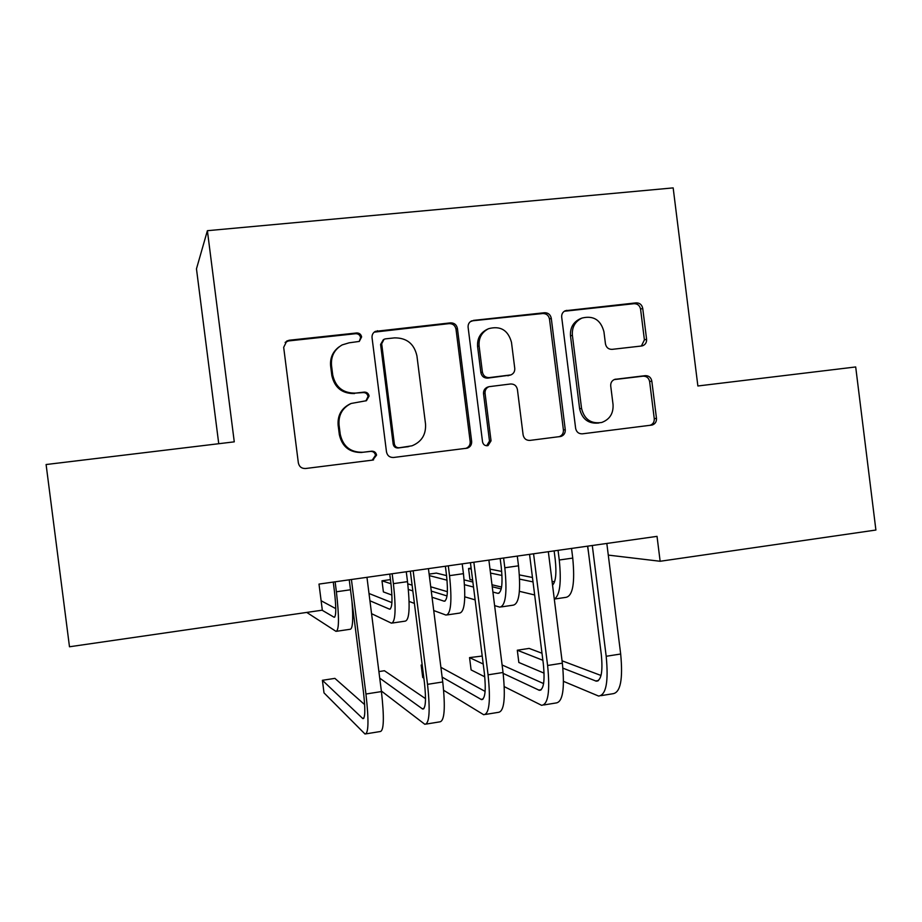 <?xml version="1.0" encoding="UTF-8"?>
<svg xmlns="http://www.w3.org/2000/svg" width="922" height="922" viewBox="0 0 922 922"><rect width="100%" height="100%" fill="white"/><g stroke="black" fill="none" stroke-linecap="round" stroke-linejoin="round"><path stroke-width="1.38" d="M361.62 336.945C361.021 334.283 359.361 332.957 356.664 332.969L289.266 340.23L286.811 341.025L283.676 347.34L298.348 462.89C299.224 466.739 301.632 468.607 305.551 468.514L372.753 460.09L376.579 455.099C375.969 452.437 374.32 451.135 371.624 451.192L362.991 452.264C350.637 452.552 343.053 446.582 340.253 434.354L339.031 424.788C338.386 414.912 342.442 407.789 351.19 403.456L366.437 400.701L369.1 396.045C368.5 393.371 366.841 392.057 364.144 392.104L355.512 393.106C343.122 393.291 335.539 387.263 332.727 375.024L331.517 365.446C330.825 356.307 334.375 349.461 342.166 344.909L349.138 342.811L359.28 341.428L361.62 336.945M359.246 341.451L360.606 337.659C360.006 334.997 358.358 333.683 355.673 333.695L288.563 340.933L285.117 342.419M372.234 460.159L375.496 455.284C374.897 452.633 373.249 451.342 370.575 451.4L362.991 452.264M365.896 400.886L368.051 396.495C367.452 393.832 365.803 392.53 363.118 392.565L355.512 393.106M641.551 346.004L642.772 345.715C645.504 344.517 646.771 342.362 646.587 339.227L642.726 308.363C641.919 304.686 639.73 302.865 636.157 302.865L565.232 310.749C562.674 312.039 561.486 314.172 561.694 317.156L575.639 428.396C576.469 432.095 578.705 433.905 582.335 433.836L652.2 425.03C655.219 423.936 656.648 421.711 656.476 418.346L651.819 381.086C651.013 377.421 648.823 375.611 645.262 375.657L614.709 379.38C611.874 380.555 610.537 382.757 610.721 385.972L613.049 404.562C613.51 413.482 609.73 419.452 601.72 422.472C591.025 424.085 584.294 419.395 581.552 408.4L572.378 335.251C571.847 327.16 575.074 321.432 582.036 318.044C593.445 315.312 600.741 319.876 603.933 331.736L605.454 343.871C606.273 347.559 608.485 349.392 612.081 349.357L641.551 346.004M657.029 536.362L319 584.087L322.32 610.168L69.484 646.771L46.1 464.527L234.269 441.845L207.392 230.696L673.164 187.892L697.873 385.984L855.697 366.956L875.9 530.035L660.14 561.268L657.029 536.362M457.427 328.474C456.586 324.717 454.281 322.838 450.512 322.861L375.369 331.367C372.937 332.761 371.831 334.893 372.05 337.752L386.491 451.93C387.355 455.722 389.706 457.577 393.533 457.485L467.339 448.15C470.393 446.963 471.822 444.692 471.649 441.338L457.427 328.474L456.01 329.212C455.168 325.466 452.875 323.599 449.129 323.622L374.182 332.151M473.412 320.395L544.545 312.731C548.198 312.719 550.446 314.575 551.275 318.286L565.267 429.687C565.428 433.052 563.999 435.311 560.956 436.44L529.908 440.405C526.22 440.486 523.961 438.653 523.12 434.93L517.415 389.499C516.574 385.776 514.303 383.932 510.604 383.978L488.971 386.687C486.182 387.943 484.868 390.156 485.064 393.314L491.046 440.831L488.026 445.591C485.122 446.064 483.289 444.83 482.54 441.892L468.111 327.322C467.903 324.383 469.056 322.251 471.568 320.902L542.77 313.526L544.545 312.731M207.392 230.696L196.467 268.832L218.745 443.724M587.556 546.17L588.536 552.762M608.289 555.102L660.14 561.268M339.146 346.833C332.761 351.582 329.926 357.978 330.629 366.034L331.517 365.446M354.521 393.567C342.189 393.752 334.628 387.747 331.839 375.565L330.629 366.034M351.19 403.456L350.222 403.871C341.509 408.192 337.475 415.269 338.12 425.111L339.031 424.788M361.977 452.472C349.668 452.76 342.12 446.813 339.331 434.642L338.12 425.111M465.506 448.472L465.875 448.369C468.918 447.182 470.347 444.923 470.174 441.58L456.01 329.212M385.488 338.858L384.059 339.273L381.685 343.768L394.339 443.874C394.95 446.536 396.587 447.827 399.261 447.769L411.996 445.81C421.619 441.845 426.125 434.585 425.526 424.016L416.928 355.904C414.197 343.802 406.729 337.786 394.524 337.878L385.488 338.858M383.322 339.734L380.59 344.448L381.685 343.768M408.838 446.571L398.085 447.988C395.423 448.046 393.786 446.755 393.187 444.116L380.59 344.448M558.87 436.774L559.112 436.705C562.143 435.576 563.572 433.328 563.411 429.986L549.489 319.058C548.659 315.359 546.423 313.515 542.77 313.526M488.026 386.975L487.427 387.171C484.649 388.427 483.347 390.628 483.531 393.775L489.49 441.073L491.046 440.831M486.655 445.764L489.49 441.073M511.48 342.339C508.08 330.099 500.439 325.547 488.568 328.693C481.71 332.231 478.553 337.982 479.106 345.946L482.39 372.062C483.232 375.807 485.525 377.651 489.248 377.605L510.892 374.92C513.658 373.664 514.937 371.474 514.753 368.339L511.48 342.339M487.83 329.039L487.023 329.419C480.201 332.946 477.054 338.674 477.596 346.603L479.106 345.946M510.385 375.093L487.703 378.124C483.992 378.181 481.71 376.337 480.869 372.603L477.596 346.603M471.937 321.167L470.612 321.467M582.036 318.044L580.111 318.805C573.184 322.181 569.969 327.898 570.499 335.942L572.378 335.251M598.931 422.991C588.616 424.085 582.174 419.349 579.627 408.78L570.499 335.942M649.849 425.376L649.998 425.33C653.007 424.247 654.424 422.034 654.263 418.68L649.63 381.581C648.811 377.928 646.633 376.13 643.083 376.176L614.167 379.599M641.389 346.015L644.409 339.895L640.571 309.158C639.764 305.505 637.575 303.684 634.025 303.695L564.31 311.256M333.268 582.07L334.375 590.864C336.3 607.852 336.219 616.657 334.133 617.256L322.066 610.203M306.749 612.427L336.011 631.363C339.146 630.556 339.273 617.36 336.392 591.786L335.124 581.805M335.781 608.624L321.121 600.741M336.83 631.247L349.945 629.3C352.711 629.403 353.38 620.091 351.962 601.351M364.651 704.615L334.893 678.373L322.4 680.298L324.002 692.871L365.008 734.016C368.616 733.762 368.915 720.428 365.942 694.012L351.42 579.5M366.184 733.82L380.06 731.561C383.921 731.273 384.37 717.95 381.431 691.581L366.956 577.31M349.231 579.811L363.452 691.949C365.435 709.491 365.239 718.376 362.842 718.607L322.4 680.298M389.752 574.095L390.859 582.831C392.691 599.692 392.265 608.474 389.557 609.165L369.929 600.775M392.507 623.007L405.161 621.14C409.46 620.16 410.244 606.987 407.512 581.644L406.268 571.767M371.566 613.672L391.435 623.168C395.503 622.223 396.16 609.05 393.406 583.649L392.15 573.761M391.908 602.631L369.007 593.491M445.384 566.246L446.478 574.913C448.23 591.659 447.447 600.418 444.15 601.202L432.049 597.237M447.331 614.893L459.559 613.095C464.734 611.978 466.036 598.839 463.443 573.668L462.199 563.872M433.732 610.548L446.041 615.089C450.996 614.017 452.16 600.867 449.533 575.651L448.299 565.831M447.02 595.946L431.266 591.083M412.111 585.17L407.789 583.845M390.444 579.604L381.985 580.802L383.391 591.912L391.919 595.07M412.837 590.933L408.377 589.469M390.974 583.753L381.985 580.802M409.114 601.444L414.416 603.403M381.362 691.016L424.835 724.289C429.456 723.874 430.355 710.562 427.52 684.343L413.16 570.787M426.356 724.047L439.644 721.88C444.519 721.43 445.557 708.119 442.744 681.957L428.43 568.632M410.336 571.191L424.397 682.395C426.298 699.798 425.699 708.672 422.622 709.018L379.726 678.131M425.526 698.646L384.428 670.732L378.896 671.585M443.655 690.313L483.693 714.723C489.305 714.147 490.769 700.847 488.061 674.835L473.862 562.224M485.537 714.423L498.26 712.36C504.115 711.738 505.717 698.45 503.043 672.484L488.879 560.103M470.439 562.708L484.35 673.002C486.148 690.278 485.179 699.141 481.445 699.591L442.134 677.105M485.122 691.408L440.9 667.321M422.184 664.9L421.158 665.062L422.725 677.474L423.866 678.177M422.288 665.719L421.158 665.062M500.162 558.513L501.245 567.111C502.928 583.741 501.822 592.489 497.926 593.353L492.913 592.062M501.349 606.907L513.151 605.166C519.19 603.933 520.976 590.818 518.51 565.82L517.288 556.093M494.618 605.616L499.828 607.137C505.659 605.927 507.319 592.811 504.818 567.768L503.596 558.029M501.222 588.962L492.244 586.761M472.871 582.024L464.123 579.88M446.559 575.593L436.337 573.092L429.122 574.118M473.505 587.037L464.504 584.709M447.032 580.192L429.318 575.605M430.724 586.784L447.389 591.693M464.792 596.822L475.118 599.876M554.134 550.895L555.205 559.423C556.669 573.196 555.782 581.782 552.543 585.159M554.571 599.035L565.947 597.352C572.827 595.992 575.098 582.911 572.746 558.087L571.536 548.429M554.306 599.15C559.885 595.451 561.544 582.404 559.262 560.011L558.052 550.342M554.548 581.84L552.071 581.344M532.455 577.483L519.397 574.913M501.706 571.433L490.02 569.128M471.119 568.148L468.56 568.517L469.943 579.489L472.64 580.134M533.02 581.897L519.616 579.12M501.983 575.455L490.516 573.081M471.234 569.07L468.56 568.517M491.991 584.767L501.58 587.06M519.409 591.325L534.656 594.967M504.276 686.648L541.606 705.318C548.187 704.569 550.18 691.293 547.61 665.488L533.573 553.788M543.773 704.961L555.943 702.99C562.754 702.207 564.886 688.93 562.351 663.172L548.336 551.713M529.551 554.364L543.312 663.759C545.029 680.897 543.703 689.748 539.324 690.313L503.158 673.394M543.588 683.582L502.098 664.969M482.206 656.049L469.552 657.605L471.107 669.925L484.776 676.817M483.209 664.024L469.552 657.605M563.526 681.37L598.597 696.052C606.1 695.165 608.635 681.9 606.192 656.28L592.293 545.501M601.075 695.649L612.704 693.759C620.437 692.825 623.099 679.583 620.679 654.009L606.826 543.45M587.706 546.147L601.317 654.666C602.953 671.677 601.271 680.517 596.28 681.174L562.893 668.15M601.017 675.48L562.051 660.797M541.986 653.249L529.136 648.408L517.3 650.229L518.844 662.48L544.072 673.152M542.874 660.279L517.3 650.229M355.673 333.695L356.664 332.969M370.575 451.4L371.624 451.192M363.118 392.565L364.144 392.104M331.839 375.565L332.727 375.024M339.331 434.642L340.253 434.354M288.563 340.933L289.266 340.23M470.174 441.58L471.649 441.338M376.43 331.459L377.501 330.721M449.129 323.622L450.512 322.861M393.187 444.116L394.339 443.874M398.085 447.988L399.261 447.769M407.063 446.882L408.273 446.651M549.489 319.058L551.275 318.286M563.411 429.986L565.267 429.687M483.531 393.775L485.064 393.314M480.869 372.603L482.39 372.062M487.703 378.124L489.248 377.605M507.872 375.784L509.509 375.266M579.627 408.78L581.552 408.4M614.467 379.472L615.815 379.138M643.083 376.176L645.262 375.657M649.63 381.581L651.819 381.086M654.263 418.68L656.476 418.346M564.99 311.14L566.846 310.334M634.025 303.695L636.157 302.865M640.571 309.158L642.726 308.363M644.409 339.895L646.587 339.227M336.392 591.786L350.498 589.769M334.041 617.21L334.744 617.106M365.942 694.012L381.431 691.581M362.484 718.353L363.879 718.123M393.406 583.649L407.512 581.644M389.441 609.131L390.34 608.993M449.533 575.651L463.443 573.668M444.012 601.167L445.107 601.006M427.52 684.343L442.744 681.957M422.172 708.776L423.97 708.488M488.061 674.835L503.043 672.484M480.904 699.36L483.093 699.014M504.818 567.768L518.51 565.82M497.776 593.319L499.067 593.123M559.262 560.011L572.746 558.087M547.61 665.488L562.351 663.172M538.702 690.105L541.26 689.691M606.192 656.28L620.679 654.009M595.577 680.989L598.493 680.517M372.5 460.078L373.571 459.905M286.12 341.716L286.811 341.025M465.875 448.369L467.339 448.15M374.297 332.093L375.369 331.367M559.112 436.705L560.956 436.44M487.427 387.171L488.971 386.687M486.839 445.764L488.026 445.591M649.998 425.33L652.2 425.03M362.842 718.607L363.614 718.48M389.557 609.165L390.248 609.062M444.15 601.202L444.992 601.075M422.622 709.018L423.613 708.868M481.445 699.591L482.644 699.395M497.926 593.353L498.929 593.203M539.324 690.313L540.73 690.082M596.28 681.174L597.894 680.92"/></g></svg>
